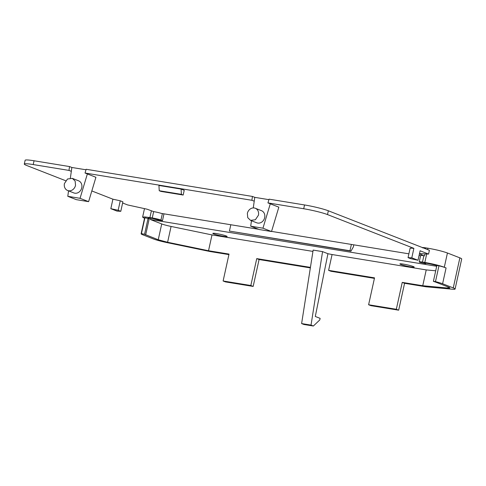 <?xml version="1.0" encoding="UTF-8"?>
<svg xmlns="http://www.w3.org/2000/svg" width="486" height="486" viewBox="0 0 486 486"><rect width="100%" height="100%" fill="white"/><g stroke="black" fill="none" stroke-linecap="round" stroke-linejoin="round"><path stroke-width="0.73" d="M151.377 210.881L149.907 217.558L152.264 217.941A6.506 0.601 -167.6 0 1 160.951 220.073L162.476 220.668L158.315 219.994L152.798 218.56A9.763 0.905 -167.6 0 0 147.932 218.287A9.763 0.905 -167.6 0 0 148.042 218.475L144.925 217.783A13.013 1.209 -167.6 0 0 144.591 217.965L141.11 233.79A13.013 1.209 -167.6 0 0 142.738 234.768L153.4 238.936A14.641 1.355 -167.6 0 0 167.445 242.696L210.013 251.517L228.918 254.603M258.637 229.289L161.352 213.403A6.506 0.601 -167.6 0 0 153.655 211.61L147.045 209.187L127.599 204.928L122.624 202.984M404.577 283.295L402.244 282.384L396.327 309.278L368.613 304.752L370.952 305.664L398.666 310.19L404.577 283.295L425.93 286.783L452.114 289.194A14.641 1.355 -167.6 0 0 455.09 289.024L461.7 258.965A14.641 1.355 -167.6 0 0 459.871 257.859L447.436 252.993C442.442 251.213 435.948 249.622 427.959 248.218L425.602 247.836C422.966 247.429 421.957 247.441 422.571 247.872M149.907 217.558L144.64 216.908L142.611 217.151L144.518 218.287M162.379 213.567L160.951 220.073M408.884 253.832L271.559 231.403M420.584 255.739L419.066 255.496M419.424 253.856L423.865 255.745A6.506 0.601 -167.6 0 0 420.621 255.563L419.23 261.893A6.506 0.601 -167.6 0 0 420.074 262.397L425.754 263.673L425.87 263.163M327.509 214.581A17.897 1.658 -167.6 0 0 303.707 208.749L304.54 204.952A17.897 1.658 -167.6 0 1 328.342 210.784L327.509 214.581L413.878 248.346L410.135 248.139L408.046 257.635L410.676 258.661L418.015 260.271L420.104 250.776L428.567 254.087L419.485 253.595M251.462 220.741L250.697 226.184L259.251 229.532L271.516 231.536L278.836 207.164L267.944 202.905L303.707 208.749M85.032 173.028L86.156 169.28L252.441 196.441L254.773 197.352L254.227 201.198L251.894 200.287L85.032 173.028L95.924 177.287L88.604 201.66L80.044 198.312L87.365 173.939M24.3 164.068L25.132 160.271A17.897 1.658 -167.6 0 1 34.05 160.769L69.528 166.564L71.861 167.476L71.321 171.321L68.982 170.41L33.218 164.566A17.897 1.658 -167.6 0 0 24.3 164.068A17.897 1.658 -167.6 0 0 26.536 165.422L65.701 180.731M120.789 211.313L117.041 211.112L110.82 208.676L118.159 210.286L120.789 211.313L122.879 201.818L120.249 200.791L112.904 199.187L91.824 190.943M181.102 189.078L158.934 185.458L159.238 190.731L181.406 194.351L181.102 189.078L184.218 190.293L183.173 195.038L181.406 194.351M71.861 167.476L86.004 169.784M254.773 197.352L268.916 199.661M304.54 204.952L269.068 199.157L267.944 202.905M328.342 210.784L429.405 250.29L428.567 254.087M455.09 289.024A14.641 1.355 -167.6 0 0 453.262 287.919L442.6 283.751A13.013 1.209 -167.6 0 0 435.48 281.631L433.397 281.315L436.871 265.496L438.955 265.806A13.013 1.209 -167.6 0 1 446.081 267.932L444.301 267.233C439.308 265.453 432.819 263.862 424.831 262.458L422.474 262.075A6.506 0.601 -167.6 0 0 419.23 261.893M424.989 253.892L424.557 255.861M374.414 278.369L330.93 271.267L328.597 270.356L374.53 277.858L368.613 304.752M327.935 253.722L322.564 251.62L311.034 325.11L301.612 323.573L303.944 324.484L313.367 326.021L319.776 319.94L320.122 318.354L315.299 316.471L327.935 253.722L332.078 254.536L328.597 270.356M310.347 267.901L259.081 259.53L256.742 258.619L250.831 285.513L223.117 280.987L229.028 254.093L208.524 250.74L211.999 234.92L171.084 226.446A9.763 0.905 -167.6 0 1 161.723 223.937L150.393 219.514L150.672 218.25M223.117 280.987L225.449 281.898L253.163 286.424L259.081 259.53M162.476 220.668L163.976 213.828M144.925 217.783L141.444 233.602A13.013 1.209 -167.6 0 0 141.11 233.79M141.444 233.602L144.567 234.295L158.242 239.762L167.603 242.265L208.524 250.74M149.396 218.129L149.196 219.046A9.763 0.905 -167.6 0 1 149.147 219.028A9.763 0.905 -167.6 0 1 148.042 218.475L144.567 234.295M230.814 224.745L229.422 231.075L349.981 250.764L351.372 244.44M413.878 248.346L411.794 257.835L408.046 257.635M418.015 260.271L411.794 257.835M270.277 203.816L262.956 228.189L271.516 231.536M254.227 201.198L253.279 207.923M252.441 196.441L251.894 200.287M68.55 190.864L67.785 196.308L76.345 199.655L88.604 201.66M71.321 171.321L70.367 178.046M69.528 166.564L68.982 170.41M112.904 199.187L110.82 208.676M120.249 200.791L118.159 210.286M183.173 195.038L161 191.417L159.238 190.731M67.785 196.308L80.044 198.312M67.615 190.5L73.842 192.93A6.506 5.583 -68.7 0 0 81.751 187.778A6.506 5.583 -68.7 0 0 78.58 180.81L72.353 178.374L67.505 179L64.444 183.532A6.506 5.583 -68.7 0 0 67.615 190.5A6.506 5.583 -68.7 0 0 75.53 185.342L75.136 181.084L72.353 178.374M250.697 226.184L262.956 228.189M250.527 220.371L256.754 222.807A6.506 5.583 -68.7 0 0 264.663 217.649A6.506 5.583 -68.7 0 0 261.492 210.687L255.265 208.251A6.506 5.583 -68.7 0 0 247.356 213.409L247.751 217.667L250.527 220.371L255.375 219.751L258.437 215.219A6.506 5.583 -68.7 0 0 255.265 208.251M436.859 265.569A9.763 0.905 -167.6 0 0 426.611 263.278L423.999 262.944L425.754 263.673M433.397 281.315L433.955 281.564A9.781 0.905 -167.6 0 1 436.112 282.287L448.681 287.196A9.763 0.905 -167.6 0 1 449.902 287.937A9.763 0.905 -167.6 0 1 447.916 288.052L422.747 285.732L426.228 269.912L332.078 254.536M402.244 282.384L422.747 285.732M398.666 310.19L396.327 309.278M312.935 251.408L211.999 234.92M322.564 251.62L313.142 250.083L301.612 323.573M435.711 270.787L426.228 269.912M436.701 266.273L150.393 219.514M216.185 234.714A7.32 0.68 -167.6 0 0 223.378 236.299A7.32 0.68 -167.6 0 0 227.126 236.524A7.32 0.68 -167.6 0 0 223.773 235.188A7.32 0.68 -167.6 0 0 216.574 233.596A7.32 0.68 -167.6 0 0 212.825 233.377A7.32 0.68 -167.6 0 0 216.185 234.714M410.84 265.745A7.32 0.68 -167.6 0 0 403.647 264.153A7.32 0.68 -167.6 0 0 399.899 263.934A7.32 0.68 -167.6 0 0 403.252 265.265A7.32 0.68 -167.6 0 0 410.445 266.857A7.32 0.68 -167.6 0 0 414.193 267.075A7.32 0.68 -167.6 0 0 410.84 265.745M310.426 267.385L256.742 258.619M253.163 286.424L250.831 285.513M349.981 250.764L350.965 251.153L353.358 246.931L353.82 244.835M229.422 231.075L350.965 251.153M313.367 326.021L311.034 325.11M153.655 211.61L152.264 217.941M425.602 247.836L425.408 248.729M423.865 255.745L422.474 262.075M427.959 248.218L427.656 249.604M426.69 253.984L424.831 262.458M447.436 252.993L444.301 267.233M446.081 267.932L442.6 283.751M459.871 257.859L453.262 287.919M34.05 160.769L33.218 164.566M438.955 265.806L435.48 281.631M145.672 234.847L149.147 219.028M158.242 239.762L161.723 223.937M167.603 242.265L171.084 226.446M448.147 286.989L447.916 288.052M144.482 208.628L142.611 217.151"/></g></svg>
